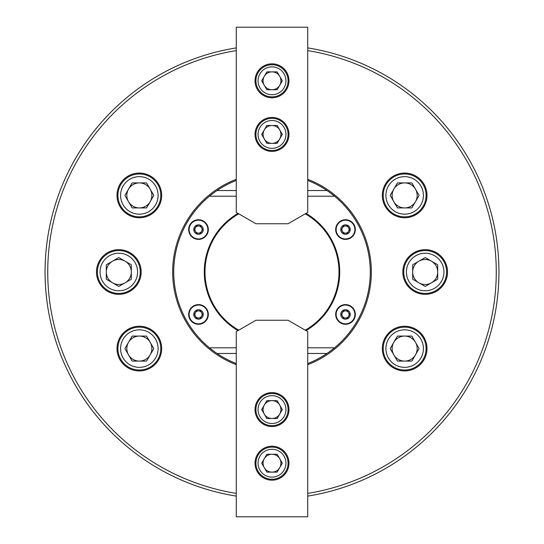 <?xml version="1.0" encoding="UTF-8"?>
<svg xmlns="http://www.w3.org/2000/svg" width="544" height="544" viewBox="0 0 544 544"><rect width="100%" height="100%" fill="white"/><g stroke="black" fill="none" stroke-linecap="round" stroke-linejoin="round"><path stroke-width="0.82" d="M161.677 195.412A22.338 22.338 0 0 0 139.346 173.074A22.338 22.338 0 0 0 117.008 195.412A22.338 22.338 0 0 0 139.346 217.75A22.338 22.338 0 0 0 161.677 195.412M141.154 272A22.338 22.338 0 0 0 118.823 249.662A22.338 22.338 0 0 0 96.485 272A22.338 22.338 0 0 0 118.823 294.338A22.338 22.338 0 0 0 141.154 272M161.677 348.588A22.338 22.338 0 0 0 139.346 326.25A22.338 22.338 0 0 0 117.008 348.588A22.338 22.338 0 0 0 139.346 370.926A22.338 22.338 0 0 0 161.677 348.588M426.992 348.588A22.338 22.338 0 0 0 404.654 326.25A22.338 22.338 0 0 0 382.323 348.588A22.338 22.338 0 0 0 404.654 370.926A22.338 22.338 0 0 0 426.992 348.588M447.515 272A22.338 22.338 0 0 0 425.177 249.662A22.338 22.338 0 0 0 402.846 272A22.338 22.338 0 0 0 425.177 294.338A22.338 22.338 0 0 0 447.515 272M426.992 195.412A22.338 22.338 0 0 0 404.654 173.074A22.338 22.338 0 0 0 382.323 195.412A22.338 22.338 0 0 0 404.654 217.75A22.338 22.338 0 0 0 426.992 195.412M236.266 47.899A226.93 226.93 0 0 0 236.266 496.101M307.734 496.101A226.93 226.93 0 0 0 307.734 47.899M236.266 50.612A224.25 224.25 0 0 0 236.266 493.388M307.734 493.388A224.25 224.25 0 0 0 307.734 50.612M307.734 364.698A99.348 99.348 0 0 0 307.734 179.302M236.266 179.302A99.348 99.348 0 0 0 236.266 364.698M307.734 363.548A98.28 98.28 0 0 0 307.734 180.452M236.266 180.452A98.28 98.28 0 0 0 236.266 363.548M355.334 314.439A9.826 9.826 0 0 0 345.508 304.613A9.826 9.826 0 0 0 335.675 314.439A9.826 9.826 0 0 0 345.508 324.265A9.826 9.826 0 0 0 355.334 314.439M355.334 229.561A9.826 9.826 0 0 0 345.508 219.735A9.826 9.826 0 0 0 335.675 229.561A9.826 9.826 0 0 0 345.508 239.387A9.826 9.826 0 0 0 355.334 229.561M208.325 229.561A9.826 9.826 0 0 0 198.492 219.735A9.826 9.826 0 0 0 188.666 229.561A9.826 9.826 0 0 0 198.492 239.387A9.826 9.826 0 0 0 208.325 229.561M208.325 314.439A9.826 9.826 0 0 0 198.492 304.613A9.826 9.826 0 0 0 188.666 314.439A9.826 9.826 0 0 0 198.492 324.265A9.826 9.826 0 0 0 208.325 314.439M238.02 330.582A67.721 67.721 0 0 1 238.02 213.418M305.98 213.418A67.721 67.721 0 0 1 305.98 330.582M305.266 330.167A67.007 67.007 0 0 0 305.266 213.833M238.734 213.833A67.007 67.007 0 0 0 238.734 330.167M209.454 347.806L236.266 347.806M307.734 347.806L334.546 347.806M334.546 196.194L307.734 196.194M236.266 196.194L209.454 196.194M326.951 190.522L307.734 190.522M236.266 190.522L217.049 190.522M217.049 353.478L236.266 353.478M307.734 353.478L326.951 353.478M150.178 342.332A12.505 12.505 0 0 0 128.513 342.332A12.505 12.505 0 0 0 139.346 361.1A12.505 12.505 0 0 0 150.178 342.332M148.723 332.343A18.761 18.761 0 0 0 123.094 339.211A18.761 18.761 0 0 0 129.962 364.84A18.761 18.761 0 0 0 155.591 357.972A18.761 18.761 0 0 0 148.723 332.343M128.622 367.159A21.44 21.44 0 0 1 120.775 337.865A21.44 21.44 0 0 1 150.062 330.018A21.44 21.44 0 0 1 157.91 359.312A21.44 21.44 0 0 1 128.622 367.159M146.567 361.1L153.789 348.588L146.567 336.083L132.124 336.083L124.902 348.588L132.124 361.1L146.567 361.1M200.28 226.467A3.577 3.577 0 0 1 198.492 233.138A3.577 3.577 0 0 1 195.398 227.773A3.577 3.577 0 0 1 200.28 226.467M206.618 234.253A9.384 9.384 0 0 0 203.184 221.435A9.384 9.384 0 0 0 190.373 224.869A9.384 9.384 0 0 0 193.807 237.687A9.384 9.384 0 0 0 206.618 234.253A9.384 9.384 0 0 1 193.807 237.687A9.384 9.384 0 0 1 190.373 224.869M200.559 233.138L196.432 233.138L194.371 229.561L196.432 225.991L200.559 225.991L202.62 229.561L200.559 233.138M276.468 455.457A8.935 8.935 0 0 1 272 472.131A8.935 8.935 0 0 1 264.262 458.728A8.935 8.935 0 0 1 276.468 455.457M278.97 451.126A13.94 13.94 0 0 0 259.93 456.226A13.94 13.94 0 0 0 265.03 475.266A13.94 13.94 0 0 0 284.07 470.166A13.94 13.94 0 0 0 278.97 451.126M263.962 477.122A16.082 16.082 0 0 1 258.074 455.151A16.082 16.082 0 0 1 280.038 449.269A16.082 16.082 0 0 1 285.926 471.233A16.082 16.082 0 0 1 263.962 477.122M277.161 472.131L282.316 463.196L277.161 454.26L266.839 454.26L261.684 463.196L266.839 472.131L277.161 472.131M196.71 311.345A3.577 3.577 0 0 1 201.593 316.227A3.577 3.577 0 0 1 195.398 316.227A3.577 3.577 0 0 1 196.71 311.345M206.618 309.747A9.384 9.384 0 0 0 193.807 306.313A9.384 9.384 0 0 0 190.373 319.131A9.384 9.384 0 0 0 203.184 322.565A9.384 9.384 0 0 0 206.618 309.747A9.384 9.384 0 0 1 203.184 322.565A9.384 9.384 0 0 1 190.373 319.131M202.62 314.439L200.559 318.009L196.432 318.009L194.371 314.439L196.432 310.862L200.559 310.862L202.62 314.439M347.29 232.655A3.577 3.577 0 0 1 342.407 227.773A3.577 3.577 0 0 1 348.602 227.773A3.577 3.577 0 0 1 347.29 232.655M337.382 234.253A9.384 9.384 0 0 0 350.193 237.687A9.384 9.384 0 0 0 353.627 224.869A9.384 9.384 0 0 0 340.816 221.435A9.384 9.384 0 0 0 337.382 234.253A9.384 9.384 0 0 1 340.816 221.435A9.384 9.384 0 0 1 353.627 224.869M341.38 229.561L343.441 225.991L347.568 225.991L349.629 229.561L347.568 233.138L343.441 233.138L341.38 229.561M343.72 317.533A3.577 3.577 0 0 1 345.508 310.862A3.577 3.577 0 0 1 348.602 316.227A3.577 3.577 0 0 1 343.72 317.533M337.382 309.747A9.384 9.384 0 0 0 340.816 322.565A9.384 9.384 0 0 0 353.627 319.131A9.384 9.384 0 0 0 350.193 306.313A9.384 9.384 0 0 0 337.382 309.747A9.384 9.384 0 0 1 350.193 306.313A9.384 9.384 0 0 1 353.627 319.131M343.441 310.862L347.568 310.862L349.629 314.439L347.568 318.009L343.441 318.009L341.38 314.439L343.441 310.862M276.468 401.853A8.935 8.935 0 0 1 272 418.52A8.935 8.935 0 0 1 264.262 405.124A8.935 8.935 0 0 1 276.468 401.853M278.97 397.521A13.94 13.94 0 0 0 259.93 402.621A13.94 13.94 0 0 0 265.03 421.661A13.94 13.94 0 0 0 284.07 416.554A13.94 13.94 0 0 0 278.97 397.521M263.962 423.518A16.082 16.082 0 0 1 258.074 401.547A16.082 16.082 0 0 1 280.038 395.658A16.082 16.082 0 0 1 285.926 417.629A16.082 16.082 0 0 1 263.962 423.518M277.161 418.52L282.316 409.591L277.161 400.656L266.839 400.656L261.684 409.591L266.839 418.52L277.161 418.52M267.532 142.147A8.935 8.935 0 0 1 272 125.48A8.935 8.935 0 0 1 279.738 138.876A8.935 8.935 0 0 1 267.532 142.147M265.03 146.479A13.94 13.94 0 0 0 284.07 141.379A13.94 13.94 0 0 0 278.97 122.339A13.94 13.94 0 0 0 259.93 127.446A13.94 13.94 0 0 0 265.03 146.479M280.038 120.482A16.082 16.082 0 0 1 285.926 142.453A16.082 16.082 0 0 1 263.962 148.342A16.082 16.082 0 0 1 258.074 126.371A16.082 16.082 0 0 1 280.038 120.482M266.839 125.48L261.684 134.409L266.839 143.344L277.161 143.344L282.316 134.409L277.161 125.48L266.839 125.48M267.532 88.543A8.935 8.935 0 0 1 272 71.869A8.935 8.935 0 0 1 279.738 85.272A8.935 8.935 0 0 1 267.532 88.543M265.03 92.874A13.94 13.94 0 0 0 284.07 87.774A13.94 13.94 0 0 0 278.97 68.734A13.94 13.94 0 0 0 259.93 73.834A13.94 13.94 0 0 0 265.03 92.874M280.038 66.878A16.082 16.082 0 0 1 285.926 88.849A16.082 16.082 0 0 1 263.962 94.731A16.082 16.082 0 0 1 258.074 72.767A16.082 16.082 0 0 1 280.038 66.878M266.839 71.869L261.684 80.804L266.839 89.74L277.161 89.74L282.316 80.804L277.161 71.869L266.839 71.869M255.027 409.591A16.973 16.973 0 0 0 272 426.564A16.973 16.973 0 0 0 288.973 409.591A16.973 16.973 0 0 0 272 392.612A16.973 16.973 0 0 0 255.027 409.591M255.027 463.196A16.973 16.973 0 0 0 272 480.168A16.973 16.973 0 0 0 288.973 463.196A16.973 16.973 0 0 0 272 446.216A16.973 16.973 0 0 0 255.027 463.196M255.918 320.246L288.082 320.246L307.734 331.595L307.734 516.8L236.266 516.8L236.266 331.595L255.918 320.246M288.973 134.409A16.973 16.973 0 0 0 272 117.436A16.973 16.973 0 0 0 255.027 134.409A16.973 16.973 0 0 0 272 151.388A16.973 16.973 0 0 0 288.973 134.409M288.973 80.804A16.973 16.973 0 0 0 272 63.832A16.973 16.973 0 0 0 255.027 80.804A16.973 16.973 0 0 0 272 97.784A16.973 16.973 0 0 0 288.973 80.804M288.082 223.754L255.918 223.754L236.266 212.405L236.266 27.2L307.734 27.2L307.734 212.405L288.082 223.754M131.328 272A12.505 12.505 0 0 0 112.567 261.168A12.505 12.505 0 0 0 112.567 282.832A12.505 12.505 0 0 0 131.328 272M135.068 262.616A18.761 18.761 0 0 0 109.439 255.755A18.761 18.761 0 0 0 102.571 281.384A18.761 18.761 0 0 0 128.2 288.245A18.761 18.761 0 0 0 135.068 262.616M100.252 282.724A21.44 21.44 0 0 1 108.1 253.429A21.44 21.44 0 0 1 137.394 261.276A21.44 21.44 0 0 1 129.54 290.571A21.44 21.44 0 0 1 100.252 282.724M118.823 286.443L131.328 279.222L131.328 264.778L118.823 257.557L106.311 264.778L106.311 279.222L118.823 286.443M150.178 201.668A12.505 12.505 0 0 0 139.346 182.9A12.505 12.505 0 0 0 128.513 201.668A12.505 12.505 0 0 0 150.178 201.668M158.107 195.412A18.761 18.761 0 0 0 139.346 176.65A18.761 18.761 0 0 0 120.584 195.412A18.761 18.761 0 0 0 139.346 214.173A18.761 18.761 0 0 0 158.107 195.412M117.898 195.412A21.44 21.44 0 0 1 139.346 173.971A21.44 21.44 0 0 1 160.786 195.412A21.44 21.44 0 0 1 139.346 216.852A21.44 21.44 0 0 1 117.898 195.412M132.124 207.917L146.567 207.917L153.789 195.412L146.567 182.9L132.124 182.9L124.902 195.412L132.124 207.917M393.822 342.332A12.505 12.505 0 0 0 404.654 361.1A12.505 12.505 0 0 0 415.487 342.332A12.505 12.505 0 0 0 393.822 342.332M385.893 348.588A18.761 18.761 0 0 0 404.654 367.35A18.761 18.761 0 0 0 423.416 348.588A18.761 18.761 0 0 0 404.654 329.827A18.761 18.761 0 0 0 385.893 348.588M426.102 348.588A21.44 21.44 0 0 1 404.654 370.029A21.44 21.44 0 0 1 383.214 348.588A21.44 21.44 0 0 1 404.654 327.148A21.44 21.44 0 0 1 426.102 348.588M411.876 336.083L397.433 336.083L390.211 348.588L397.433 361.1L411.876 361.1L419.098 348.588L411.876 336.083M412.672 272A12.505 12.505 0 0 0 431.433 282.832A12.505 12.505 0 0 0 431.433 261.168A12.505 12.505 0 0 0 412.672 272M408.932 281.384A18.761 18.761 0 0 0 434.561 288.245A18.761 18.761 0 0 0 441.429 262.616A18.761 18.761 0 0 0 415.8 255.755A18.761 18.761 0 0 0 408.932 281.384M443.748 261.276A21.44 21.44 0 0 1 435.9 290.571A21.44 21.44 0 0 1 406.606 282.724A21.44 21.44 0 0 1 414.46 253.429A21.44 21.44 0 0 1 443.748 261.276M425.177 257.557L412.672 264.778L412.672 279.222L425.177 286.443L437.689 279.222L437.689 264.778L425.177 257.557M393.822 201.668A12.505 12.505 0 0 0 415.487 201.668A12.505 12.505 0 0 0 404.654 182.9A12.505 12.505 0 0 0 393.822 201.668M395.277 211.657A18.761 18.761 0 0 0 420.906 204.789A18.761 18.761 0 0 0 414.038 179.16A18.761 18.761 0 0 0 388.409 186.028A18.761 18.761 0 0 0 395.277 211.657M415.378 176.841A21.44 21.44 0 0 1 423.225 206.135A21.44 21.44 0 0 1 393.938 213.982A21.44 21.44 0 0 1 386.09 184.688A21.44 21.44 0 0 1 415.378 176.841M397.433 182.9L390.211 195.412L397.433 207.917L411.876 207.917L419.098 195.412L411.876 182.9L397.433 182.9M202.599 231.928A4.733 4.733 0 0 0 200.865 225.461A4.733 4.733 0 0 0 194.392 227.195A4.733 4.733 0 0 0 196.126 233.662A4.733 4.733 0 0 0 202.599 231.928M202.599 312.072A4.733 4.733 0 0 0 196.126 310.338A4.733 4.733 0 0 0 194.392 316.805A4.733 4.733 0 0 0 200.865 318.539A4.733 4.733 0 0 0 202.599 312.072M341.401 231.928A4.733 4.733 0 0 0 347.874 233.662A4.733 4.733 0 0 0 349.608 227.195A4.733 4.733 0 0 0 343.135 225.461A4.733 4.733 0 0 0 341.401 231.928M341.401 312.072A4.733 4.733 0 0 0 343.135 318.539A4.733 4.733 0 0 0 349.608 316.805A4.733 4.733 0 0 0 347.874 310.338A4.733 4.733 0 0 0 341.401 312.072"/></g></svg>
